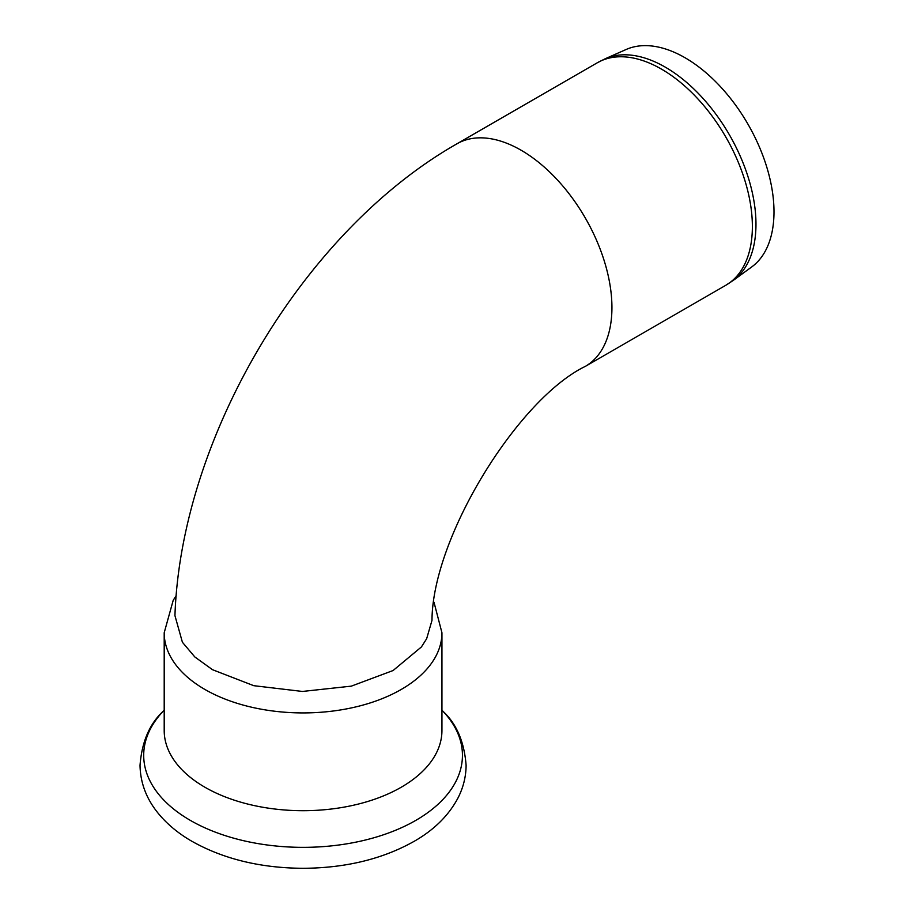<?xml version="1.0" encoding="UTF-8"?>
<svg xmlns="http://www.w3.org/2000/svg" width="914" height="914" viewBox="0 0 914 914"><rect width="100%" height="100%" fill="white"/><g stroke="black" fill="none" stroke-linecap="round" stroke-linejoin="round"><path stroke-width="1.37" d="M642.405 45.7A125.801 72.629 -120 0 0 626.159 49.482L605.262 58.724A128.246 74.045 -120 0 1 621.828 54.874A128.246 74.045 -120 0 1 736.17 147.462A128.246 74.045 -120 0 1 733.256 280.415L751.719 266.945A125.801 72.629 -120 0 0 754.564 136.517A125.801 72.629 -120 0 0 642.405 45.7M176.185 595.631L173.192 600.361L164.2 632.751L164.2 730.526A138.871 80.181 0 0 0 283.317 809.884A138.871 80.181 0 0 0 436.321 753.102A138.871 80.181 0 0 0 441.942 730.526L441.942 632.751L434.001 602.257M426.655 638.715L421.423 646.941L393.077 670.533L351.33 686.14L302.454 691.452L253.761 685.683L212.505 669.699L194.819 656.949L182.412 642.268L174.94 615.613C181.029 436.972 303.242 231.265 456.863 143.852A128.474 74.171 -120 0 1 555.861 178.276A128.474 74.171 -120 0 1 611.934 307.561A128.474 74.171 -120 0 1 585.326 366.377C518.01 398.938 432.413 537.135 431.979 620.389L426.655 638.715M733.256 280.415L725.762 285.305A128.474 74.171 -120 0 0 752.371 226.489A128.474 74.171 -120 0 0 617.978 56.839A128.474 74.171 -120 0 0 597.288 62.78L605.262 58.724M164.2 632.751A138.871 80.181 0 0 0 283.317 712.109A138.871 80.181 0 0 0 436.321 655.327A138.871 80.181 0 0 0 441.942 632.751M455.995 781.253A159.379 92.017 180 0 1 242.29 840.4A159.379 92.017 180 0 1 162.989 711.458L162.989 711.458C149.496 724.002 141.841 741.974 140.025 765.372C140.379 783.035 146.503 799.099 158.419 813.574C166.999 823.96 177.773 832.974 190.752 840.629C222.628 858.852 260.136 868.083 303.277 868.3C346.337 868.014 383.766 858.76 415.55 840.526C434.858 829.181 449.025 814.957 458.051 797.842C463.318 787.514 466.003 776.694 466.106 765.372C464.301 741.974 456.646 724.002 443.153 711.458L443.153 711.458A159.379 92.017 180 0 1 455.995 781.253M164.2 710.167L162.989 711.458M441.942 710.167L443.153 711.458M597.288 62.78L456.863 143.852M725.762 285.305L585.326 366.377"/></g></svg>
